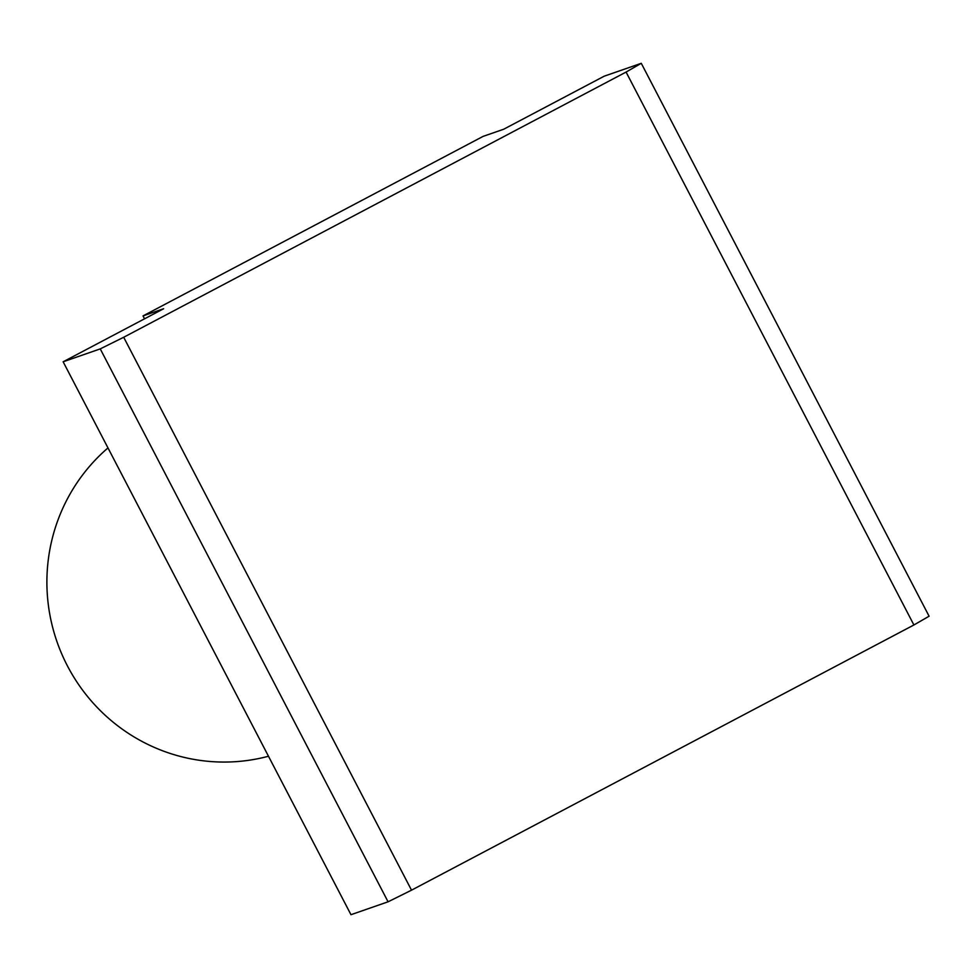 <?xml version="1.0" encoding="UTF-8"?>
<svg xmlns="http://www.w3.org/2000/svg" width="978" height="978" viewBox="0 0 978 978"><rect width="100%" height="100%" fill="white"/><g stroke="black" fill="none" stroke-linecap="round" stroke-linejoin="round"><path stroke-width="1.47" d="M268.485 756.238A178.167 174.72 -109.2 0 1 67.409 665.859A178.167 174.72 -109.2 0 1 107.983 447.924M144.548 318.816L143.032 315.906L483.108 136.382L503.694 129.23L604.172 76.198L641.275 63.301L626.079 72.066L123.693 337.263L100.245 348.889L63.142 361.787L163.619 308.742L143.032 315.906M63.142 361.787L350.968 914.699L388.07 901.802L411.518 890.176L913.904 624.979L929.1 616.213L641.275 63.301M123.693 337.263L411.518 890.176M388.07 901.802L100.245 348.889M626.079 72.066L913.904 624.979"/></g></svg>
